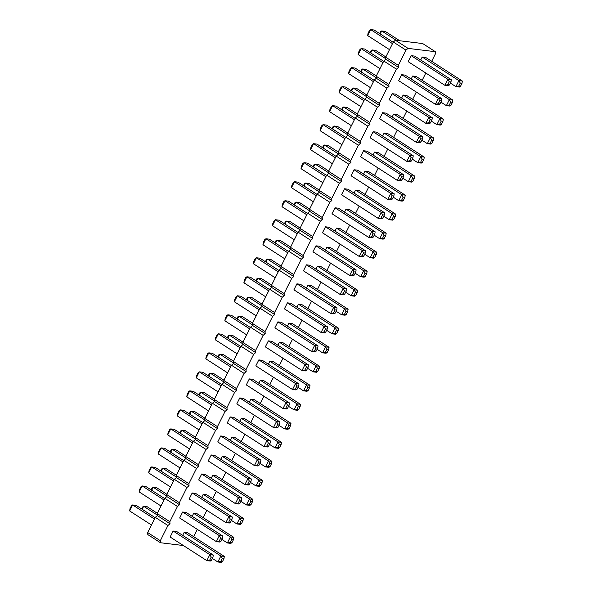 <?xml version="1.0" encoding="UTF-8"?>
<svg xmlns="http://www.w3.org/2000/svg" width="592" height="592" viewBox="0 0 592 592"><rect width="100%" height="100%" fill="white"/><g stroke="black" fill="none" stroke-linecap="round" stroke-linejoin="round"><path stroke-width="0.89" d="M431.686 61.309L435.475 53.731L435.327 51.696L422.673 43.549L395.375 40.234L393.317 42.002L385.703 57.217L385.851 59.252L383.794 61.02L376.179 76.227L376.327 78.262L374.277 80.031L366.655 95.245L366.811 97.28L364.753 99.049L357.139 114.256L357.287 116.291L355.23 118.06L347.615 133.274L347.763 135.309L345.713 137.07L338.091 152.285L338.247 154.32L336.189 156.088L328.575 171.295L328.723 173.33L326.666 175.099L319.051 190.313L319.199 192.348L317.149 194.117L309.527 209.324L309.683 211.359L307.625 213.127L300.011 228.342L300.159 230.377L298.102 232.145L290.487 247.352L290.635 249.387L288.585 251.156L280.963 266.37L281.111 268.405L279.061 270.174L271.447 285.381L271.595 287.416L269.538 289.185L261.923 304.399L262.071 306.434L260.021 308.203L252.399 323.41L252.547 325.445L250.497 327.213L242.875 342.428L243.031 344.463L240.974 346.224L233.359 361.438L233.507 363.473L231.45 365.242L223.835 380.456L223.983 382.491L221.933 384.252L214.311 399.467L214.467 401.502L212.41 403.27L204.795 418.477L204.943 420.512L202.886 422.281L195.271 437.495L195.419 439.53L193.369 441.299L185.747 456.506L185.903 458.541L183.846 460.31L176.231 475.524L176.379 477.559L174.322 479.328L166.707 494.535L166.855 496.57L164.805 498.338L157.183 513.553L157.339 515.588L155.282 517.356L147.667 532.563L147.815 534.598L160.469 542.746L183.357 545.528M193.643 536.663L197.299 529.359M203.167 517.645L206.823 510.348M212.691 498.634L216.346 491.33M222.207 479.616L225.863 472.32M231.731 460.606L235.387 453.302M241.255 441.588L244.91 434.291M250.779 422.577L254.427 415.273M260.295 403.559L263.951 396.263M269.819 384.548L273.474 377.245M279.343 365.53L282.998 358.234M288.859 346.52L292.515 339.223M298.383 327.502L302.038 320.205M307.907 308.491L311.562 301.195M317.423 289.481L321.079 282.177M326.947 270.463L330.602 263.166M336.471 251.452L340.126 244.148M345.987 232.434L349.643 225.138M355.511 213.423L359.166 206.12M365.035 194.405L368.69 187.109M374.551 175.395L378.207 168.091M384.075 156.377L387.73 149.08M393.599 137.366L397.254 130.07M403.122 118.348L406.771 111.052M412.639 99.338L416.294 92.041M422.163 80.32L425.818 73.023M435.327 51.696L408.029 48.381L405.971 50.15L398.357 65.364L398.505 67.399L396.455 69.168L388.833 84.375L388.981 86.41L386.931 88.178L379.309 103.393L379.465 105.428L377.407 107.196L369.793 122.403L369.941 124.438L367.884 126.207L360.269 141.421L360.417 143.456L358.367 145.225L350.745 160.432L350.901 162.467L348.843 164.236L341.229 179.45L341.377 181.485L339.32 183.246L331.705 198.461L331.853 200.496L329.803 202.264L322.181 217.471L322.337 219.506L320.279 221.275L312.665 236.489L312.813 238.524L310.756 240.293L303.141 255.5L303.289 257.535L301.239 259.303L293.617 274.518L293.773 276.553L291.715 278.321L284.101 293.528L284.249 295.563L282.192 297.332L274.577 312.546L274.725 314.581L272.675 316.35L265.053 331.557L265.201 333.592L263.151 335.361L255.537 350.575L255.685 352.61L253.628 354.379L246.013 369.586L246.161 371.621L244.104 373.389L236.489 388.604L236.637 390.639L234.587 392.4L226.965 407.614L227.121 409.649L225.064 411.418L217.449 426.632L217.597 428.667L215.54 430.428L207.925 445.643L208.073 447.678L206.023 449.446L198.401 464.653L198.557 466.688L196.5 468.457L188.885 483.671L189.033 485.706L186.976 487.475L179.361 502.682L179.509 504.717L177.459 506.486L169.837 521.7L169.993 523.735L167.936 525.504L160.321 540.711L160.469 542.746M173.13 531.024L209.827 554.652L213.305 555.074L176.601 531.446L173.13 531.024L170.133 537.011L206.83 560.639L209.716 560.062L211.211 557.072L209.827 554.652L206.83 560.639L210.301 561.061L211.448 560.276L209.716 560.062M182.654 512.006L186.125 512.428L222.821 536.063L219.351 535.642L216.354 541.628L219.232 541.051L220.735 538.054L219.351 535.642L182.654 512.006L179.657 518L216.354 541.628L219.824 542.05L220.971 541.258L219.232 541.051M201.694 473.985L238.398 497.613L241.869 498.035L205.165 474.399L201.694 473.985L198.697 479.971L235.394 503.6L238.28 503.022L239.775 500.025L238.398 497.613L235.394 503.6L238.865 504.021L240.012 503.23L238.28 503.022M192.178 492.995L195.649 493.417L232.345 517.045L228.875 516.624L225.878 522.61L228.756 522.033L230.258 519.043L228.875 516.624L192.178 492.995L189.174 498.982L225.878 522.61L229.348 523.032L230.495 522.248L228.756 522.033M211.218 454.967L247.915 478.595L251.385 479.017L214.689 455.389L211.218 454.967L208.221 460.953L244.918 484.589L247.804 484.012L249.299 481.015L247.915 478.595L244.918 484.589L248.388 485.003L249.535 484.219L247.804 484.012M258.83 359.899L295.526 383.527L298.997 383.949L262.3 360.321L258.83 359.899L255.825 365.886L292.522 389.514L295.408 388.937L296.91 385.947L295.526 383.527L292.522 389.514L295.993 389.936L297.147 389.151L295.408 388.937M249.306 378.91L286.003 402.538L289.473 402.96L252.777 379.331L249.306 378.91L246.309 384.904L283.006 408.532L287.623 408.162L286.476 408.954L283.006 408.532L286.003 402.538L287.386 404.958L285.884 407.955M239.782 397.928L276.479 421.556L279.949 421.978L243.253 398.349L239.782 397.928L236.785 403.914L273.482 427.542L278.099 427.18L276.952 427.964L273.482 427.542L276.479 421.556L277.863 423.976L276.368 426.965M220.742 435.956L257.439 459.584L260.909 460.006L224.213 436.378L220.742 435.956L217.745 441.943L254.442 465.571L257.32 464.994L258.822 461.997L257.439 459.584L254.442 465.571L257.912 465.993L259.059 465.208L257.32 464.994M230.258 416.938L266.962 440.566L270.433 440.988L233.736 417.36L230.258 416.938L227.261 422.925L263.958 446.56L266.844 445.983L268.346 442.986L266.962 440.566L263.958 446.56L267.429 446.982L268.576 446.19L266.844 445.983M277.87 321.87L281.341 322.292L318.037 345.92L314.567 345.499L311.57 351.485L314.448 350.908L315.95 347.918L314.567 345.499L277.87 321.87L274.873 327.857L311.57 351.485L315.04 351.907L316.187 351.123L314.448 350.908M268.346 340.881L305.043 364.509L308.513 364.931L271.817 341.303L268.346 340.881L265.349 346.875L302.046 370.503L306.663 370.133L305.516 370.925L302.046 370.503L305.043 364.509L306.427 366.929L304.932 369.926M287.394 302.852L324.09 326.488L327.561 326.902L290.864 303.274L287.394 302.852L284.389 308.846L321.086 332.475L323.972 331.897L325.474 328.9L324.09 326.488L321.086 332.475L324.564 332.896L325.711 332.105L323.972 331.897M411.174 55.67L447.87 79.306L451.341 79.728L414.644 56.092L411.174 55.67L408.169 61.664L444.866 85.292L447.752 84.715L449.254 81.718L447.87 79.306L444.866 85.292L448.344 85.714L449.491 84.922L447.752 84.715M401.65 74.688L438.346 98.316L441.817 98.738L405.12 75.11L401.65 74.688L398.653 80.675L435.349 104.303L438.228 103.726L439.73 100.736L438.346 98.316L435.349 104.303L438.82 104.725L439.967 103.94L438.228 103.726M382.602 112.717L419.306 136.345L422.777 136.767L386.08 113.139L382.602 112.717L379.605 118.703L416.302 142.332L419.188 141.754L420.69 138.765L419.306 136.345L416.302 142.332L419.772 142.753L420.919 141.969L419.188 141.754M392.126 93.699L395.597 94.121L432.293 117.749L428.823 117.334L425.826 123.321L428.712 122.744L430.206 119.747L428.823 117.334L392.126 93.699L389.129 99.693L425.826 123.321L429.296 123.743L430.443 122.951L428.712 122.744M363.562 150.745L400.259 174.374L403.729 174.795L367.033 151.167L363.562 150.745L360.565 156.732L397.262 180.36L400.148 179.783L401.642 176.793L400.259 174.374L397.262 180.36L400.732 180.782L401.879 179.998L400.148 179.783M373.086 131.727L376.556 132.149L413.253 155.777L409.782 155.356L406.785 161.35L409.664 160.772L411.166 157.775L409.782 155.356L373.086 131.727L370.089 137.721L406.785 161.35L410.256 161.771L411.403 160.98L409.664 160.772M354.038 169.756L390.742 193.384L394.213 193.806L357.509 170.178L354.038 169.756L351.041 175.743L387.738 199.378L390.624 198.801L392.126 195.804L390.742 193.384L387.738 199.378L391.208 199.8L392.355 199.008L390.624 198.801M315.958 245.813L352.654 269.441L356.125 269.863L319.428 246.235L315.958 245.813L312.953 251.8L349.657 275.428L352.536 274.851L354.038 271.861L352.654 269.441L349.657 275.428L353.128 275.85L354.275 275.065L352.536 274.851M325.474 226.803L362.171 250.431L365.649 250.853L328.945 227.224L325.474 226.803L322.477 232.789L359.174 256.417L362.06 255.84L363.555 252.843L362.171 250.431L359.174 256.417L362.644 256.839L363.791 256.047L362.06 255.84M334.998 207.785L371.695 231.413L375.165 231.835L338.469 208.206L334.998 207.785L332.001 213.771L368.698 237.407L371.584 236.83L373.078 233.833L371.695 231.413L368.698 237.407L372.168 237.821L373.315 237.037L371.584 236.83M344.522 188.774L381.218 212.402L384.689 212.824L347.992 189.196L344.522 188.774L341.517 194.761L378.221 218.389L382.839 218.026L381.692 218.811L378.221 218.389L381.218 212.402L382.602 214.815L381.1 217.812M296.91 283.842L333.607 307.47L337.077 307.892L300.381 284.264L296.91 283.842L293.913 289.828L330.61 313.457L335.227 313.094L334.08 313.878L330.61 313.457L333.607 307.47L334.991 309.89L333.496 312.879M306.434 264.831L309.905 265.246L346.601 288.881L343.131 288.459L340.134 294.446L343.012 293.869L344.514 290.872L343.131 288.459L306.434 264.831L303.437 270.818L340.134 294.446L343.604 294.868L344.751 294.076L343.012 293.869M298.412 304.192L301.883 304.614L338.58 328.242L335.109 327.82L332.112 333.814L334.991 333.237L336.493 330.24L335.109 327.82L298.412 304.192L296.918 307.174M307.936 285.181L344.633 308.809L348.103 309.231L311.407 285.603L307.936 285.181L306.441 288.163M336.5 228.135L373.197 251.763L376.667 252.185L339.971 228.556L336.5 228.135L335.005 231.117M326.976 247.153L363.673 270.781L367.144 271.203L330.447 247.574L326.976 247.153L325.482 250.135M317.453 266.163L320.923 266.585L357.627 290.213L354.149 289.791L351.152 295.785L354.038 295.208L355.533 292.211L354.149 289.791L317.453 266.163L315.958 269.145M346.017 209.124L382.721 232.752L386.191 233.174L349.487 209.546L346.017 209.124L344.522 212.106M403.145 95.038L439.849 118.666L443.319 119.088L406.623 95.46L403.145 95.038L401.657 98.02M393.628 114.056L430.325 137.684L433.795 138.106L397.099 114.471L393.628 114.056L392.133 117.038M384.104 133.067L420.801 156.695L424.272 157.117L387.575 133.489L384.104 133.067L382.61 136.049M365.064 171.095L401.761 194.724L405.231 195.145L368.535 171.517L365.064 171.095L363.569 174.078M374.581 152.077L378.059 152.499L414.755 176.135L411.285 175.713L408.28 181.7L411.166 181.122L412.668 178.125L411.285 175.713L374.581 152.077L373.093 155.067M355.54 190.106L392.237 213.742L395.708 214.156L359.011 190.528L355.54 190.106L354.046 193.096M269.848 361.238L306.545 384.867L310.016 385.288L273.319 361.653L269.848 361.238L268.354 364.221M279.372 342.22L282.843 342.642L319.539 366.27L316.069 365.849L313.064 371.835L315.95 371.265L317.453 368.268L316.069 365.849L279.372 342.22L277.877 345.203M288.889 323.21L292.359 323.632L329.056 347.26L325.585 346.838L322.588 352.825L325.474 352.247L326.969 349.25L325.585 346.838L288.889 323.21L287.394 326.192M222.237 456.306L258.941 479.934L262.411 480.356L225.707 456.728L222.237 456.306L220.749 459.288M231.761 437.288L235.231 437.71L271.928 461.338L268.457 460.924L265.46 466.91L268.346 466.333L269.841 463.336L268.457 460.924L231.761 437.288L230.266 440.278M250.801 399.26L287.505 422.895L290.975 423.317L254.279 399.681L250.801 399.26L249.313 402.249M241.284 418.278L244.755 418.699L281.452 442.328L277.981 441.906L274.984 447.892L277.863 447.315L279.365 444.326L277.981 441.906L241.284 418.278L239.79 421.26M260.325 380.249L297.021 403.877L300.492 404.299L263.795 380.671L260.325 380.249L258.83 383.231M412.668 76.028L416.139 76.449L452.836 100.078L449.365 99.656L446.368 105.642L449.254 105.065L450.749 102.068L449.365 99.656L412.668 76.028L411.174 79.01M203.197 494.335L239.893 517.963L243.364 518.385L206.667 494.757L203.197 494.335L201.702 497.317M212.72 475.317L249.417 498.945L252.888 499.367L216.191 475.739L212.72 475.317L211.226 478.299M422.192 57.01L458.889 80.638L462.359 81.06L425.663 57.431L422.192 57.01L420.697 59.992M193.673 513.345L197.143 513.767L233.847 537.395L230.369 536.974L227.372 542.968L230.258 542.39L231.753 539.393L230.369 536.974L193.673 513.345L192.178 516.328M184.156 532.363L187.627 532.785L224.324 556.413L220.853 555.992L217.856 561.978L220.735 561.401L222.237 558.404L220.853 555.992L184.156 532.363L182.662 535.346M147.667 532.563L160.321 540.711M155.282 517.356L167.936 525.504M157.339 515.588L169.993 523.735M157.183 513.553L169.837 521.7M164.805 498.338L177.459 506.486M166.855 496.57L179.509 504.717M166.707 494.535L179.361 502.682M174.322 479.328L186.976 487.475M176.379 477.559L189.033 485.706M176.231 475.524L188.885 483.671M183.846 460.31L196.5 468.457M185.903 458.541L198.557 466.688M185.747 456.506L198.401 464.653M193.369 441.299L206.023 449.446M195.419 439.53L208.073 447.678M195.271 437.495L207.925 445.643M202.886 422.281L215.54 430.428M204.943 420.512L217.597 428.667M204.795 418.477L217.449 426.632M212.41 403.27L225.064 411.418M214.467 401.502L227.121 409.649M214.311 399.467L226.965 407.614M221.933 384.252L234.587 392.4M223.983 382.491L236.637 390.639M223.835 380.456L236.489 388.604M231.45 365.242L244.104 373.389M233.507 363.473L246.161 371.621M233.359 361.438L246.013 369.586M240.974 346.224L253.628 354.379M243.031 344.463L255.685 352.61M242.875 342.428L255.537 350.575M250.497 327.213L263.151 335.361M252.547 325.445L265.201 333.592M252.399 323.41L265.053 331.557M260.021 308.203L272.675 316.35M262.071 306.434L274.725 314.581M261.923 304.399L274.577 312.546M269.538 289.185L282.192 297.332M271.595 287.416L284.249 295.563M271.447 285.381L284.101 293.528M279.061 270.174L291.715 278.321M281.111 268.405L293.773 276.553M280.963 266.37L293.617 274.518M288.585 251.156L301.239 259.303M290.635 249.387L303.289 257.535M290.487 247.352L303.141 255.5M298.102 232.145L310.756 240.293M300.159 230.377L312.813 238.524M300.011 228.342L312.665 236.489M307.625 213.127L320.279 221.275M309.683 211.359L322.337 219.506M309.527 209.324L322.181 217.471M317.149 194.117L329.803 202.264M319.199 192.348L331.853 200.496M319.051 190.313L331.705 198.461M326.666 175.099L339.32 183.246M328.723 173.33L341.377 181.485M328.575 171.295L341.229 179.45M336.189 156.088L348.843 164.236M338.247 154.32L350.901 162.467M338.091 152.285L350.745 160.432M345.713 137.07L358.367 145.225M347.763 135.309L360.417 143.456M347.615 133.274L360.269 141.421M355.23 118.06L367.884 126.207M357.287 116.291L369.941 124.438M357.139 114.256L369.793 122.403M364.753 99.049L377.407 107.196M366.811 97.28L379.465 105.428M366.655 95.245L379.309 103.393M374.277 80.031L386.931 88.178M376.327 78.262L388.981 86.41M376.179 76.227L388.833 84.375M383.794 61.02L396.455 69.168M385.851 59.252L398.505 67.399M385.703 57.217L398.357 65.364M393.317 42.002L405.971 50.15M395.375 40.234L408.029 48.381M155.141 517.63L136.108 505.368L132.638 504.946L154.46 518.999M129.641 510.94L129.988 508.735L131.491 505.738L132.638 504.946L129.641 510.94L151.456 524.986M164.665 498.612L145.632 486.358L142.161 485.936L163.977 499.981M139.164 491.922L139.512 489.717L141.014 486.72L142.161 485.936L139.164 491.922L160.98 505.975M183.705 460.583L164.672 448.329L161.202 447.907L183.024 461.96M158.205 453.894L158.56 451.689L160.055 448.699L161.202 447.907L158.205 453.894L180.02 467.946M174.189 479.601L155.156 467.34L151.685 466.925L173.5 480.97M148.681 472.912L149.036 470.707L150.531 467.71L151.685 466.925L148.681 472.912L170.503 486.957M193.229 441.573L174.196 429.318L170.725 428.897L192.541 442.942M167.728 434.883L168.076 432.678L169.578 429.681L170.725 428.897L167.728 434.883L189.544 448.928M240.84 346.498L221.8 334.243L218.33 333.821L240.152 347.874M215.333 339.815L215.688 337.603L217.183 334.613L218.33 333.821L215.333 339.815L237.155 353.861M231.317 365.516L212.284 353.261L208.813 352.839L205.809 358.826L227.631 372.879M205.809 358.826L206.164 356.621L207.666 353.624L208.813 352.839L230.628 366.885M221.793 384.526L202.76 372.272L199.289 371.85L196.292 377.844L218.108 391.889M196.292 377.844L196.64 375.631L198.142 372.642L199.289 371.85L221.105 385.903M202.753 422.555L183.72 410.3L180.249 409.879L202.064 423.931M177.245 415.865L177.6 413.66L179.102 410.67L180.249 409.879L177.245 415.865L199.067 429.918M212.276 403.544L193.236 391.29L189.766 390.868L211.588 404.913M186.769 396.855L187.124 394.649L188.619 391.652L189.766 390.868L186.769 396.855L208.584 410.9M259.881 308.476L240.848 296.215L237.377 295.793L259.192 309.845M234.373 301.787L234.728 299.582L236.23 296.585L237.377 295.793L234.373 301.787L256.195 315.832M250.357 327.487L231.324 315.233L227.853 314.811L224.856 320.797L246.672 334.85M224.856 320.797L225.204 318.592L226.706 315.595L227.853 314.811L249.669 328.856M269.404 289.458L250.372 277.204L246.894 276.782L268.716 290.827M243.897 282.769L244.252 280.564L245.747 277.567L246.894 276.782L243.897 282.769L265.719 296.821M393.184 42.276L374.144 30.022L370.673 29.6L392.496 43.645M367.676 35.587L368.032 33.381L369.526 30.384L370.673 29.6L367.676 35.587L389.499 49.639M383.66 61.294L364.628 49.032L361.157 48.611L382.972 62.663M358.153 54.605L358.508 52.399L360.01 49.402L361.157 48.611L358.153 54.605L379.975 68.65M364.62 99.315L345.58 87.061L342.109 86.639L363.932 100.692M339.112 92.633L339.468 90.421L340.962 87.431L342.109 86.639L339.112 92.633L360.935 106.678M374.137 80.305L355.104 68.05L351.633 67.629L373.448 81.674M348.636 73.615L348.984 71.41L350.486 68.413L351.633 67.629L348.636 73.615L370.451 87.668M345.573 137.344L326.54 125.09L323.069 124.668L344.884 138.72M320.072 130.662L320.42 128.449L321.922 125.46L323.069 124.668L320.072 130.662L341.887 144.707M355.096 118.333L336.064 106.079L332.593 105.657L354.408 119.702M329.589 111.644L329.944 109.439L331.446 106.442L332.593 105.657L329.589 111.644L351.411 125.696M336.056 156.362L317.016 144.108L313.545 143.686L335.368 157.731M310.548 149.672L310.904 147.467L312.398 144.47L313.545 143.686L310.548 149.672L332.364 163.718M297.968 232.419L278.936 220.165L275.458 219.743L297.28 233.788M272.461 225.73L272.816 223.524L274.311 220.527L275.458 219.743L272.461 225.73L294.283 239.775M307.485 213.401L288.452 201.147L284.981 200.725L306.804 214.778M281.984 206.712L282.34 204.506L283.834 201.517L284.981 200.725L281.984 206.712L303.8 220.764M317.009 194.391L297.976 182.136L294.505 181.714L316.32 195.76M291.508 187.701L291.856 185.496L293.358 182.499L294.505 181.714L291.508 187.701L313.323 201.746M326.532 175.373L307.5 163.118L304.029 162.696L301.025 168.683L322.847 182.736M301.025 168.683L301.38 166.478L302.882 163.488L304.029 162.696L325.844 176.749M278.921 270.448L259.888 258.186L256.417 257.772L253.42 263.758L275.236 277.803M253.42 263.758L253.768 261.553L255.27 258.556L256.417 257.772L278.24 271.817M288.445 251.43L269.412 239.175L265.941 238.754L287.756 252.806M262.944 244.74L263.292 242.535L264.794 239.538L265.941 238.754L262.944 244.74L284.759 258.793M271.58 285.107L261.39 278.543L257.92 278.122L271.558 286.898M255.855 280.734L256.773 278.906L257.92 278.122L256.425 281.104M281.104 266.089L270.914 259.525L267.436 259.104L281.074 267.887M265.379 261.723L266.289 259.895L267.436 259.104L265.949 262.086M309.668 209.05L299.478 202.486L296.007 202.064L309.638 210.841M293.943 204.677L294.853 202.849L296.007 202.064L294.513 205.047M300.122 229.859L286.484 221.075L289.954 221.497L300.144 228.061M284.419 223.695L285.337 221.867L286.484 221.075L284.989 224.057M290.628 247.079L280.43 240.515L276.96 240.093L290.598 248.869M274.895 242.705L275.813 240.877L276.96 240.093L275.465 243.075M319.192 190.032L308.994 183.468L305.524 183.046L319.162 191.83M303.459 185.666L304.377 183.838L305.524 183.046L304.029 186.036M376.32 75.954L366.122 69.39L362.652 68.968L376.29 77.744M360.595 71.58L361.505 69.752L362.652 68.968L361.157 71.95M366.796 94.964L356.606 88.4L353.135 87.979L366.774 96.762M351.071 90.598L351.988 88.77L353.135 87.979L351.641 90.961M357.279 113.975L347.082 107.411L343.612 106.997L357.25 115.773M341.547 109.609L342.465 107.781L343.612 106.997L342.117 109.979M338.202 153.802L324.571 145.018L328.042 145.44L338.232 152.003M322.507 147.637L323.424 145.81L324.571 145.018L323.077 148.007M347.756 132.993L337.558 126.429L334.088 126.007L347.726 134.791M332.023 128.627L332.941 126.792L334.088 126.007L332.593 128.989M328.715 171.021L318.518 164.458L315.048 164.036L328.686 172.82M312.983 166.655L313.901 164.82L315.048 164.036L313.553 167.018M243.016 342.146L232.826 335.583L229.356 335.161L242.994 343.945M227.291 337.78L228.209 335.953L229.356 335.161L227.861 338.143M252.54 323.136L242.343 316.572L238.872 316.15L252.51 324.927M236.815 318.762L237.725 316.935L238.872 316.15L237.385 319.132M262.064 304.118L251.866 297.554L248.396 297.132L262.034 305.916M246.331 299.752L247.249 297.924L248.396 297.132L246.901 300.114M195.412 437.214L185.215 430.65L181.744 430.229L195.382 439.012M179.679 432.848L180.597 431.02L181.744 430.229L180.249 433.218M204.936 418.204L194.738 411.64L191.268 411.218L204.906 420.002M189.203 413.838L190.121 412.002L191.268 411.218L189.773 414.2M223.946 381.973L210.308 373.189L213.779 373.611L223.976 380.175M208.243 375.809L209.161 373.974L210.308 373.189L208.813 376.172M214.452 399.186L204.262 392.622L200.792 392.2L214.43 400.984M198.727 394.82L199.645 392.992L200.792 392.2L199.297 395.19M233.47 362.955L219.832 354.179L223.302 354.593L233.5 361.157M217.767 356.791L218.685 354.963L219.832 354.179L218.337 357.161M385.843 56.936L375.646 50.372L372.176 49.95L385.814 58.734M370.111 52.57L371.029 50.742L372.176 49.95L370.681 52.932M176.342 477.041L162.704 468.257L166.174 468.679L176.364 475.243M160.639 470.877L161.557 469.049L162.704 468.257L161.209 471.239M185.858 458.023L172.228 449.247L175.698 449.668L185.888 456.232M170.163 451.859L171.081 450.031L172.228 449.247L170.733 452.229M396.314 40.352L381.699 30.939L385.17 31.361L399.785 40.774M379.635 33.552L380.552 31.724L381.699 30.939L380.205 33.922M166.848 494.261L156.651 487.697L153.18 487.275L166.818 496.052M151.115 489.887L152.033 488.06L153.18 487.275L151.685 490.257M157.324 513.271L147.134 506.708L143.656 506.286L157.294 515.07M141.599 508.905L142.509 507.078L143.656 506.286L142.169 509.268M326.621 330.277L332.112 333.814L335.583 334.228L336.73 333.444L334.991 333.237M336.145 311.266L341.628 314.796L344.514 314.219L346.017 311.222L344.633 308.809L341.628 314.796L345.106 315.218L346.253 314.433L344.514 314.219M364.709 254.22L370.2 257.757L373.078 257.18L374.581 254.183L373.197 251.763L370.2 257.757L373.67 258.179L374.817 257.387L373.078 257.18M355.185 273.238L360.676 276.767L365.294 276.405L364.147 277.189L360.676 276.767L363.673 270.781L365.057 273.201L363.555 276.19M345.669 292.248L351.152 295.785L354.623 296.207L355.77 295.415L354.038 295.208M374.233 235.209L379.716 238.739L382.602 238.162L384.097 235.172L382.721 232.752L379.716 238.739L383.187 239.161L384.334 238.376L382.602 238.162M431.361 121.123L436.844 124.66L439.73 124.083L441.232 121.086L439.849 118.666L436.844 124.66L440.315 125.075L441.469 124.29L439.73 124.083M421.837 140.141L427.328 143.671L430.206 143.094L431.709 140.097L430.325 137.684L427.328 143.671L430.798 144.093L431.945 143.301L430.206 143.094M412.321 159.152L417.804 162.682L420.69 162.104L422.185 159.115L420.801 156.695L417.804 162.682L421.275 163.103L422.422 162.319L420.69 162.104M393.273 197.18L398.764 200.71L403.381 200.348L402.234 201.132L398.764 200.71L401.761 194.724L403.145 197.143L401.642 200.133M402.797 178.162L408.28 181.7L411.751 182.121L412.898 181.33L411.166 181.122M383.757 216.191L389.24 219.728L392.126 219.151L393.621 216.154L392.237 213.742L389.24 219.728L392.711 220.15L393.858 219.358L392.126 219.151M298.057 387.323L303.548 390.853L306.427 390.276L307.929 387.279L306.545 384.867L303.548 390.853L307.019 391.275L308.166 390.483L306.427 390.276M307.581 368.305L313.064 371.835L316.542 372.257L317.689 371.473L315.95 371.265M317.105 349.295L322.588 352.825L326.059 353.246L327.206 352.462L325.474 352.247M250.453 482.391L255.936 485.921L258.822 485.344L260.325 482.354L258.941 479.934L255.936 485.921L259.407 486.343L260.554 485.558L258.822 485.344M259.977 463.373L265.46 466.91L268.931 467.332L270.078 466.54L268.346 466.333M279.017 425.345L284.5 428.882L289.118 428.512L287.971 429.304L284.5 428.882L287.505 422.895L288.889 425.308L287.386 428.305M269.493 444.363L274.984 447.892L278.455 448.314L279.602 447.53L277.863 447.315M288.541 406.334L294.024 409.864L298.642 409.501L297.495 410.286L294.024 409.864L297.021 403.877L298.405 406.297L296.91 409.287M440.885 102.113L446.368 105.642L449.839 106.064L450.986 105.28L449.254 105.065M231.405 520.42L236.896 523.95L241.514 523.587L240.367 524.371L236.896 523.95L239.893 517.963L241.277 520.383L239.775 523.372M240.929 501.402L246.42 504.939L251.038 504.569L249.891 505.361L246.42 504.939L249.417 498.945L250.801 501.365L249.299 504.362M450.401 83.095L455.892 86.632L460.509 86.262L459.362 87.054L455.892 86.632L458.889 80.638L460.273 83.058L458.77 86.055M221.889 539.43L227.372 542.968L230.843 543.389L231.99 542.598L230.258 542.39M212.365 558.448L217.856 561.978L221.327 562.4L222.474 561.616L220.735 561.401M213.305 555.074L212.95 557.279L211.448 560.276M212.95 557.279L211.211 557.072M222.821 536.063L222.474 538.269L220.735 538.054M222.474 538.269L220.971 541.258M241.869 498.035L241.514 500.24L240.012 503.23M241.514 500.24L239.775 500.025M232.345 517.045L231.99 519.251L230.258 519.043M231.99 519.251L230.495 522.248M251.385 479.017L251.038 481.222L249.535 484.219M251.038 481.222L249.299 481.015M298.997 383.949L298.642 386.154L297.147 389.151M298.642 386.154L296.91 385.947M289.473 402.96L289.118 405.172L287.623 408.162M289.118 405.172L287.386 404.958M279.949 421.978L279.602 424.183L278.099 427.18M279.602 424.183L277.863 423.976M260.909 460.006L260.554 462.211L259.059 465.208M260.554 462.211L258.822 461.997M270.433 440.988L270.078 443.193L268.576 446.19M270.078 443.193L268.346 442.986M318.037 345.92L317.689 348.126L315.95 347.918M317.689 348.126L316.187 351.123M308.513 364.931L308.166 367.144L306.663 370.133M308.166 367.144L306.427 366.929M327.561 326.902L327.206 329.115L325.711 332.105M327.206 329.115L325.474 328.9M451.341 79.728L450.986 81.933L449.491 84.922M450.986 81.933L449.254 81.718M441.817 98.738L441.469 100.943L439.967 103.94M441.469 100.943L439.73 100.736M422.777 136.767L422.422 138.972L420.919 141.969M422.422 138.972L420.69 138.765M432.293 117.749L431.945 119.961L430.206 119.747M431.945 119.961L430.443 122.951M403.729 174.795L403.381 177.001L401.879 179.998M403.381 177.001L401.642 176.793M413.253 155.777L412.898 157.99L411.166 157.775M412.898 157.99L411.403 160.98M394.213 193.806L393.858 196.011L392.355 199.008M393.858 196.011L392.126 195.804M356.125 269.863L355.77 272.068L354.275 275.065M355.77 272.068L354.038 271.861M365.649 250.853L365.294 253.058L363.791 256.047M365.294 253.058L363.555 252.843M375.165 231.835L374.817 234.04L373.315 237.037M374.817 234.04L373.078 233.833M384.689 212.824L384.334 215.029L382.839 218.026M384.334 215.029L382.602 214.815M337.077 307.892L336.73 310.097L335.227 313.094M336.73 310.097L334.991 309.89M346.601 288.881L346.253 291.086L344.514 290.872M346.253 291.086L344.751 294.076M338.58 328.242L338.232 330.447L336.493 330.24M338.232 330.447L336.73 333.444M348.103 309.231L347.748 311.436L346.253 314.433M347.748 311.436L346.017 311.222M376.667 252.185L376.312 254.397L374.817 257.387M376.312 254.397L374.581 254.183M367.144 271.203L366.796 273.408L365.294 276.405M366.796 273.408L365.057 273.201M357.627 290.213L357.272 292.418L355.533 292.211M357.272 292.418L355.77 295.415M386.191 233.174L385.836 235.379L384.334 238.376M385.836 235.379L384.097 235.172M443.319 119.088L442.964 121.293L441.469 124.29M442.964 121.293L441.232 121.086M433.795 138.106L433.44 140.311L431.945 143.301M433.44 140.311L431.709 140.097M424.272 157.117L423.924 159.322L422.422 162.319M423.924 159.322L422.185 159.115M405.231 195.145L404.876 197.351L403.381 200.348M404.876 197.351L403.145 197.143M414.755 176.135L414.4 178.34L412.668 178.125M414.4 178.34L412.898 181.33M395.708 214.156L395.36 216.369L393.858 219.358M395.36 216.369L393.621 216.154M310.016 385.288L309.66 387.494L308.166 390.483M309.66 387.494L307.929 387.279M319.539 366.27L319.184 368.476L317.453 368.268M319.184 368.476L317.689 371.473M329.056 347.26L328.708 349.465L326.969 349.25M328.708 349.465L327.206 352.462M262.411 480.356L262.056 482.561L260.554 485.558M262.056 482.561L260.325 482.354M271.928 461.338L271.58 463.551L269.841 463.336M271.58 463.551L270.078 466.54M290.975 423.317L290.62 425.522L289.118 428.512M290.62 425.522L288.889 425.308M281.452 442.328L281.096 444.533L279.365 444.326M281.096 444.533L279.602 447.53M300.492 404.299L300.144 406.504L298.642 409.501M300.144 406.504L298.405 406.297M452.836 100.078L452.488 102.283L450.749 102.068M452.488 102.283L450.986 105.28M243.364 518.385L243.016 520.59L241.514 523.587M243.016 520.59L241.277 520.383M252.888 499.367L252.532 501.579L251.038 504.569M252.532 501.579L250.801 501.365M462.359 81.06L462.012 83.265L460.509 86.262M462.012 83.265L460.273 83.058M233.847 537.395L233.492 539.601L231.753 539.393M233.492 539.601L231.99 542.598M224.324 556.413L223.968 558.619L222.237 558.404M223.968 558.619L222.474 561.616"/></g></svg>
